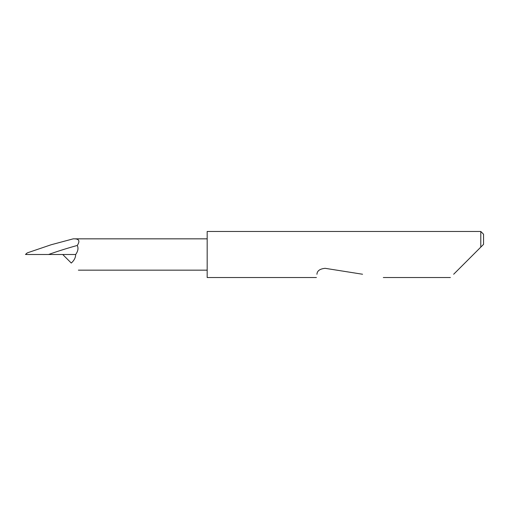 <?xml version="1.0" encoding="UTF-8"?>
<svg xmlns="http://www.w3.org/2000/svg" width="509" height="509" viewBox="0 0 509 509"><rect width="100%" height="100%" fill="white"/><g stroke="black" fill="none" stroke-linecap="round" stroke-linejoin="round"><path stroke-width="0.76" d="M453.672 274.243L480.789 247.132L480.789 231.468L207.176 231.468L207.176 277.532L316.42 277.532M316.942 274.243L316.929 274.294C316.254 278.563 316.254 278.563 316.929 274.294C317.113 270.839 319.856 268.847 325.156 268.319L362.561 274.243M62.722 254.5L71.279 263.051C74.174 260.449 75.644 257.599 75.676 254.5C78.042 251.185 78.577 248.169 77.279 245.453C66.876 248.347 57.301 251.363 48.552 254.5L75.676 254.5M207.176 238.842L73.22 238.842L51.104 244.765L27.301 252.871L26.557 253.488L26.194 254.5L26.646 254.5M73.506 238.842C79.048 238.645 80.301 240.846 77.279 245.453M26.194 254.5L48.552 254.5M483.55 244.365L480.789 247.132L483.55 244.365L483.55 234.235L480.789 231.468M450.382 277.532L383.315 277.532M207.176 270.158L78.386 270.158M26.481 253.558L25.45 254.5"/></g></svg>
